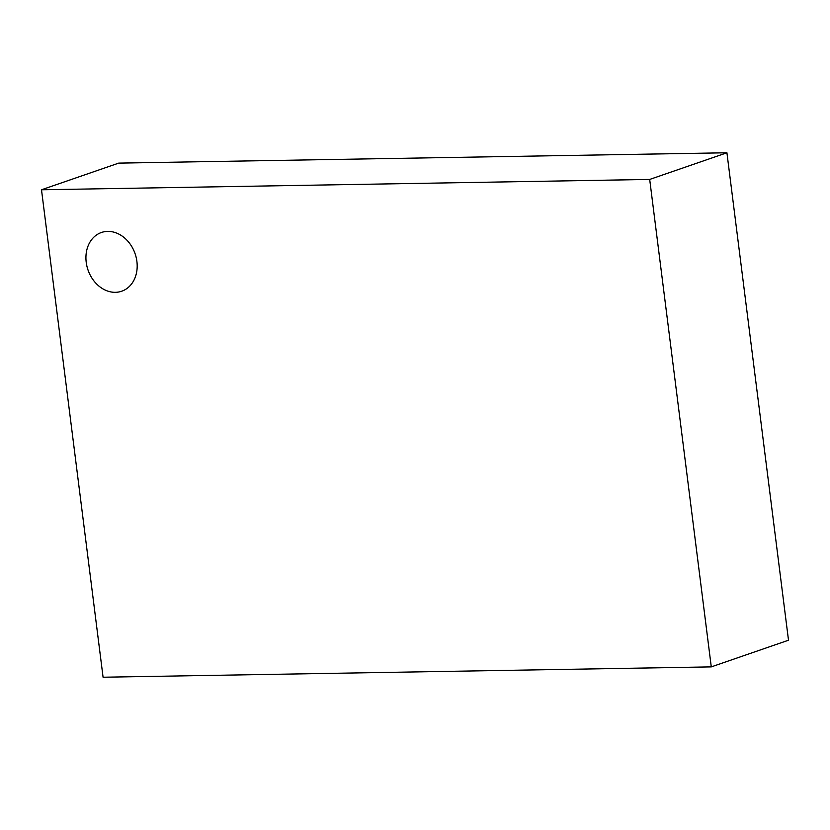 <?xml version="1.0" encoding="UTF-8"?>
<svg xmlns="http://www.w3.org/2000/svg" width="830" height="830" viewBox="0 0 830 830"><rect width="100%" height="100%" fill="white"/><g stroke="black" fill="none" stroke-linecap="round" stroke-linejoin="round"><path stroke-width="1.25" d="M115.401 292.326A31.063 24.91 -109 0 0 121.688 291.226A31.063 24.91 -109 0 0 136.203 257.549A31.063 24.91 -109 0 0 107.703 231.394A31.063 24.91 -109 0 0 101.416 232.493A31.063 24.91 -109 0 0 86.911 266.171A31.063 24.91 -109 0 0 115.401 292.326A31.063 24.91 -109 0 0 121.688 291.226A31.063 24.91 -109 0 0 136.203 257.549A31.063 24.91 -109 0 0 107.703 231.394A31.063 24.91 -109 0 0 101.416 232.493A31.063 24.91 -109 0 0 86.911 266.171A31.063 24.91 -109 0 0 115.401 292.326M711.279 666.884L788.5 640.221L726.924 152.772L118.721 163.116L41.5 189.78L103.076 677.228L711.279 666.884L649.693 179.436L726.924 152.772M649.693 179.436L41.5 189.78"/></g></svg>
